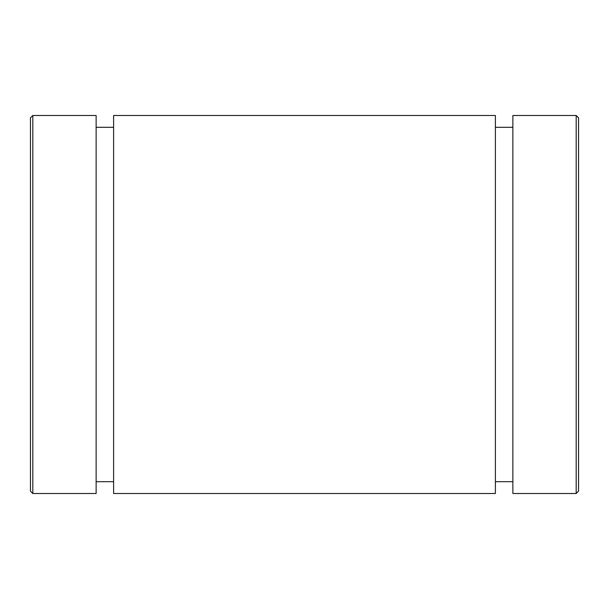 <?xml version="1.0" encoding="UTF-8"?>
<svg xmlns="http://www.w3.org/2000/svg" width="609" height="609" viewBox="0 0 609 609"><rect width="100%" height="100%" fill="white"/><g stroke="black" fill="none" stroke-linecap="round" stroke-linejoin="round"><path stroke-width="0.91" d="M576.19 493.503L578.55 491.136L578.55 117.864L576.19 115.497L576.19 493.503L512.869 493.503L512.869 115.497L576.19 115.497M30.45 304.5L30.45 491.136L32.81 493.503L32.81 115.497L30.45 117.864L30.45 304.5M32.81 115.497L96.131 115.497L96.131 493.503L32.81 493.503M30.45 186.377L30.45 422.623M113.609 481.689L96.131 481.689M113.609 115.497L113.609 493.503L495.391 493.503L495.391 115.497L113.609 115.497M512.869 481.689L495.391 481.689M96.131 127.311L113.609 127.311M495.391 127.311L512.869 127.311"/></g></svg>
